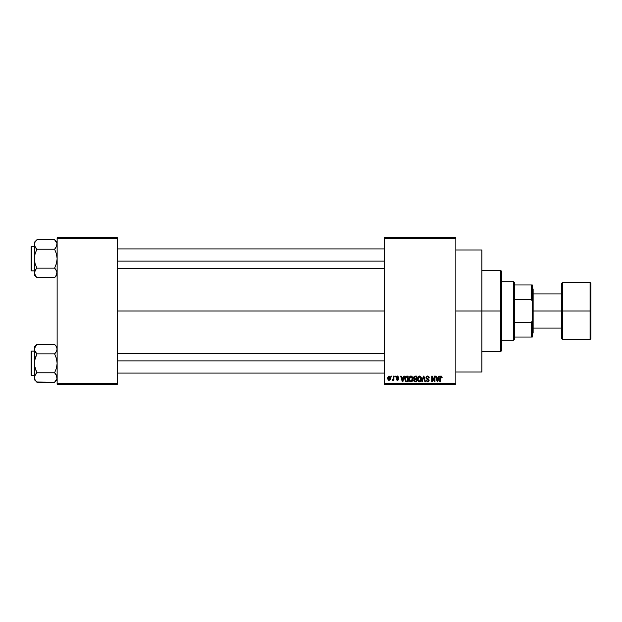 <?xml version="1.0" encoding="UTF-8"?>
<svg xmlns="http://www.w3.org/2000/svg" width="622" height="622" viewBox="0 0 622 622"><rect width="100%" height="100%" fill="white"/><g stroke="black" fill="none" stroke-linecap="round" stroke-linejoin="round"><path stroke-width="0.93" d="M455.833 311L481.871 311L481.871 249.974L481.871 311L455.833 311M117.348 311L384.233 311L117.348 311M384.233 237.767L455.833 237.767L384.233 237.767L384.233 238.584L455.833 238.584L455.833 383.416L384.233 383.416L384.233 237.767M384.233 384.233L455.833 384.233L455.833 237.767L455.833 238.584L384.233 238.584L384.233 383.416L455.833 383.416L455.833 384.233L384.233 384.233L384.233 383.416L384.233 384.233M391.331 376.092L391.331 376.909L391.852 376.909L391.852 376.092L391.331 376.092L391.852 376.092L391.331 376.092L391.331 376.909L391.852 376.909L391.852 376.092L391.852 376.909L391.331 376.909L391.331 376.092M394.884 376.092L394.884 376.909L395.398 376.909L395.398 376.092L394.884 376.092L395.398 376.092L394.884 376.092L394.884 376.909L395.398 376.909L395.398 376.092L395.398 376.909L394.884 376.909L394.884 376.092M403.88 376.092L403.429 377.795L401.641 377.795L401.19 376.092L400.654 376.092L402.302 381.791L402.846 381.791L404.424 376.092L403.88 376.092L404.424 376.092L403.88 376.092L403.429 377.795L401.641 377.795L401.19 376.092L400.654 376.092L402.302 381.791L402.846 381.791L404.424 376.092L402.846 381.791L402.302 381.791L400.654 376.092L401.19 376.092M412.417 376.909L410.489 376.077L408.996 378.137L409.587 381.193L411.616 381.721L412.845 379.863L412.417 376.909L410.932 376.022L409.447 376.893L408.934 378.938C408.848 380.516 409.509 381.488 410.932 381.861C412.378 381.48 413.039 380.477 412.93 378.868L412.417 376.909M420.923 376.909L418.995 376.077L417.502 378.137L418.015 381.076L418.948 381.791L420.122 381.721L421.351 379.863L420.923 376.909L419.438 376.022L417.953 376.893L417.44 378.938C417.354 380.516 418.015 381.488 419.438 381.861C420.884 381.48 421.553 380.477 421.436 378.868L420.923 376.909M427.011 381.014L427.641 381.2L428.612 380.283L428.449 379.7L426.731 379.023L425.946 377.671L427.563 376.022L429.273 377.943L427.236 376.046L426.194 376.738L425.992 378.083L426.552 378.922L428.41 379.661L428.597 380.47L427.532 381.193L426.093 380.159L426.194 380.804L427.804 381.854L429.11 380.602L428.752 379.257L426.49 377.888L426.762 376.932L427.516 376.683L429.273 377.943L428.838 376.59L427.742 376.03M438.79 376.092L438.347 377.795L436.558 377.795L436.108 376.092L435.563 376.092L437.219 381.791L437.764 381.791L439.334 376.092L438.79 376.092L439.334 376.092L438.79 376.092L438.347 377.795L436.558 377.795L436.108 376.092L435.563 376.092L437.219 381.791L437.764 381.791L439.334 376.092L437.764 381.791L437.219 381.791L435.563 376.092L436.108 376.092M442.149 377.795L441.628 377.865L442.149 377.795L441.488 376.116L440.034 376.675L439.855 381.791L440.376 381.791L440.477 377.025L441.27 376.753L441.628 377.865L442.149 377.795L441.884 376.497M434.451 376.092L434.451 380.648L432.274 376.092L431.715 376.092L431.715 381.791L432.236 381.791L432.236 377.22L434.42 381.791L434.972 381.791L434.972 376.092L434.451 376.092L434.972 376.092L434.451 376.092L434.451 380.648L432.274 376.092L431.715 376.092L431.715 381.791L432.236 381.791L432.236 377.22L434.42 381.791L434.972 381.791L434.972 376.092L434.972 381.791L434.42 381.791M423.411 376.092L421.778 381.791L422.322 381.791L423.691 376.761L424.912 381.791L425.448 381.791L423.916 376.092L423.411 376.092L423.916 376.092L423.411 376.092L421.778 381.791L422.322 381.791L423.691 376.761L424.912 381.791L425.448 381.791L423.916 376.092L425.448 381.791L424.912 381.791L423.691 376.761L422.322 381.791L421.778 381.791L423.411 376.092M414.936 376.1L413.607 377.119L414.229 379.163L413.762 380.921L414.524 381.714L416.701 381.791L416.701 376.092L415.099 376.092L416.701 376.092L415.099 376.092L413.521 377.764L414.229 379.163L413.669 380.353L415.092 381.791L416.701 381.791L416.701 376.092L416.701 381.791L414.952 381.784M405.116 377.01L406.679 376.092L405.528 376.458L404.891 377.577L405.311 381.216L408.195 381.791L408.195 376.092L406.679 376.092C405.233 376.396 404.58 377.352 404.72 378.969L405.925 381.683L408.195 381.791L408.195 376.092L408.195 381.791M398.725 377.352L398.212 377.422L398.725 377.352L397.466 376.022L396.541 376.403L396.346 378.005L398.134 379.21L397.466 379.715L396.284 379.125L396.626 379.988L397.948 380.236L398.64 379.358L398.267 378.254L396.758 377.453L397.427 376.613L398.725 377.352L397.59 376.022M393.399 376.092L393.306 379.086L392.295 380.089L392.91 380.291L393.399 379.575L393.399 380.236L393.92 380.236L393.92 376.092L393.399 376.092L393.92 376.092L393.399 376.092L393.306 379.086L392.295 380.089L392.785 380.306L393.399 379.575L393.399 380.236L393.92 380.236L393.92 376.092L393.92 380.236L393.399 380.236M389.147 376.022L388.182 376.473L387.708 378.02L387.996 379.583L389.061 380.306L390.103 379.863L390.593 378.16L390.305 376.761L389.147 376.022L387.708 378.207L389.147 380.306L390.593 378.16L389.053 376.022M57.138 384.233L117.348 384.233L117.348 383.416L57.138 383.416L57.138 238.584L117.348 238.584L117.348 383.416L117.348 237.767L57.138 237.767L117.348 237.767L117.348 238.584L57.138 238.584L57.138 237.767L57.138 383.416L117.348 383.416L117.348 384.233L57.138 384.233L57.138 383.416L57.138 384.233M481.871 372.026L481.871 311L481.871 372.026L455.833 372.026M441.628 377.865L441.006 376.683L441.62 377.678M441.099 376.691L440.376 377.881L441.006 376.683L440.446 377.119M440.376 381.791L439.855 381.791L440.376 381.791L440.376 377.881M441.838 376.419L441.029 376.022L441.838 376.419L441.029 376.022L439.855 377.919L439.855 381.791L439.855 377.764M440.034 376.675L440.71 376.061M437.375 380.858L436.73 378.464L438.176 378.464L437.453 381.193L437.686 380.12L437.453 381.193L437.157 380.026L437.414 381.029M432.236 381.791L431.715 381.791L431.715 376.092L432.274 376.092M428.014 376.784L428.76 378.013L429.273 377.943L428.76 378.013L428.426 377.072M426.77 376.932L426.467 377.663L427.314 376.699M427.314 378.596L426.575 378.122M426.093 380.159L426.614 380.089L426.093 380.159L427.656 381.861L429.126 380.299L427.578 378.681M429.11 380.602L428.745 381.41M428.356 381.714L427.959 381.838M427.734 381.193L428.612 380.283L427.641 381.2L426.684 380.508M428.48 380.788L428.612 380.283M427.493 379.288L428.364 379.622M426.132 378.471L425.961 377.881M426.886 376.139L426.101 376.924M421.141 377.321L421.319 377.834M421.413 379.389L421.358 379.848M420.752 381.232L420.122 381.721M417.463 378.409L417.549 377.881M418.575 376.256L419.205 376.03M419.438 376.022L420.099 376.154M418.132 377.748L418.178 380.236L419.43 381.2L418.178 380.236L417.961 378.953L419.446 376.683L420.915 378.86L420.309 380.843L420.915 378.86L419.43 381.2L418.505 380.773M418.894 376.815L419.345 376.691M420.161 380.967L419.531 381.193M417.961 378.953L418.178 380.236L418.248 377.484M420.752 377.756L420.907 378.495M413.669 380.353L414.229 379.163L413.521 377.764M413.529 377.601L413.614 377.103M414.617 376.808L415.084 376.761L414.058 377.974L414.68 376.792M414.975 381.115L414.19 380.135L415.286 381.123L414.773 381.092M414.19 380.26L415.216 379.42L414.19 380.26L414.555 379.529M416.188 379.42L416.188 381.123L415.286 381.123L416.188 381.123L416.188 379.42L415.216 379.42L416.188 379.42M414.485 376.862L416.188 376.761L416.188 378.759L415.162 378.759L414.042 377.764M414.345 378.541L414.058 377.974M414.672 379.474L415.216 379.42M412.635 377.321L412.806 377.834M412.876 378.184L412.922 378.611M412.907 379.373L412.394 381.029M412.246 381.232L411.608 381.721M410.069 376.256L410.699 376.03M411.165 376.03L411.593 376.154M409.183 380.454L409.354 380.843M409.626 377.748L409.673 380.236L410.924 381.2L409.673 380.236L409.455 378.953L410.94 376.683L412.409 378.86L411.803 380.843L412.409 378.86L410.924 381.2L409.999 380.773M410.388 376.815L410.839 376.691M411.655 380.967L411.025 381.193M409.455 378.953L409.673 380.236L409.743 377.484M412.106 377.437L412.394 378.495M406.741 381.791L405.832 381.644M404.798 377.982L404.891 377.577M405.373 380.112L405.272 379.622M405.769 377.056L405.241 378.977L405.443 377.585L407.674 376.761L407.674 381.123L406.026 381.006L405.373 377.826M405.443 377.585L405.863 376.979M406.446 376.776L407.674 376.761L407.674 381.123L406.026 381.006M405.249 378.627L405.264 379.552M402.706 380.384L403.258 378.464L401.82 378.464L402.247 380.026L401.82 378.464L403.258 378.464L402.535 381.193L402.247 380.026L402.535 381.193L402.776 380.12L402.535 381.193L402.247 380.026L402.504 381.029M398.212 377.422L397.427 376.613L398.142 377.111M397.738 376.668L397.295 376.621M396.743 377.119L397.427 376.613L396.867 377.632L398.655 379.125L397.489 380.306L396.284 379.125L396.805 379.055L396.284 379.125M397.31 379.708L396.828 379.179M397.466 379.715L398.134 379.21L397.466 379.715L398.134 379.21L397.466 379.715L398.134 379.21L396.929 378.471M397.466 376.022L396.214 377.36L397.38 378.635M396.665 376.271L397.209 376.038M393.399 379.575L392.785 380.306L393.399 379.575L392.785 380.306L393.399 379.575L392.785 380.306L392.295 380.089L393.399 378.238M392.715 380.306L392.295 380.089M392.443 379.498L393.275 379.195M388.61 380.19L388.097 379.731M387.747 378.814L387.708 378.386M388.571 376.154L388.96 376.03M389.162 379.715L388.221 378.168L389.131 376.613L390.072 378.168L389.162 379.715L390.064 377.912L389.621 379.544M389.908 377.173L390.064 377.912M437.235 380.314L436.73 378.464L438.176 378.464L437.616 380.384M415.084 376.761L416.188 376.761L416.188 378.759L415.162 378.759M500.586 311L500.586 351.687L500.586 311L481.871 311L500.586 311L500.586 270.313L500.586 311L501.394 311L500.586 311M501.394 350.87L501.394 311L501.394 350.87L500.586 351.687L481.871 351.687M501.394 271.13L501.394 311L501.394 271.13L500.586 270.313L481.871 270.313M56.952 274.108L56.423 275.305L56.952 274.108M55.685 269.342L54.604 268.136L36.885 268.136L54.604 268.136L56.431 263.549L57.138 258.682L56.431 253.823L54.604 249.228L56.952 245.744L54.604 249.228L36.885 249.228L54.604 249.228L55.622 248.1L54.604 249.228L56.431 253.823L57.138 258.682L56.431 263.549L54.604 268.136L56.423 270.422L57.138 272.864L55.622 276.463L56.423 275.305L54.604 277.591L55.622 276.463L54.604 277.591L36.885 277.591L35.866 276.463L34.358 272.864L35.057 270.438L36.885 268.136L35.057 263.541L34.358 258.682L35.065 253.815L36.885 249.228L35.065 246.942L34.358 244.5L34.537 245.737L35.057 246.926L34.358 244.5L35.065 242.067L34.358 244.5L34.537 274.084M36.667 277.365L54.604 277.591L57.138 275.056L54.604 277.591L56.431 275.297M36.885 268.136L35.866 269.264L36.885 268.136L35.866 269.264L36.885 268.136L35.057 263.541L34.358 258.682L35.065 253.815L36.885 249.228L34.537 245.737L34.358 242.308L36.885 239.773L54.604 239.773L36.885 239.773L34.358 242.308L34.358 272.864L35.866 269.264L34.544 271.62M31.59 270.889A0.49 0.49 0 0 1 31.1 270.399L31.1 246.965A0.49 0.49 0 0 1 31.59 246.475L34.358 246.475L31.59 246.475L31.59 270.889L34.358 270.889L31.59 270.889L31.59 246.475A0.49 0.49 0 0 0 31.1 246.965L31.1 270.399A0.49 0.49 0 0 0 31.59 270.889M54.853 240.022L56.952 243.256L56.423 246.942L56.952 243.264M54.604 268.136L56.952 271.62L56.431 270.438L57.138 272.864L56.952 271.627L56.431 275.289M34.358 272.794L34.358 275.056L36.885 277.591L35.065 275.297M34.816 274.815L35.057 275.289L34.816 274.815M35.057 246.926L34.544 245.744M35.804 248.022L36.885 249.228M35.866 269.264L35.065 270.422M57.138 242.308L54.604 239.773L56.952 243.256M117.348 261.123L384.233 261.123L117.348 261.123M384.233 360.877L117.348 360.877L384.233 360.877M513.601 281.712L514.417 282.52L514.417 284.962L514.417 282.52L513.601 281.712L501.394 281.712L513.601 281.712L513.601 340.288L501.394 340.288L513.601 340.288L513.601 281.712M514.417 339.48L513.601 340.288L514.417 339.48L514.417 337.038L514.417 339.48M514.417 299.462L514.417 322.538L514.417 284.962L514.417 299.462L531.499 299.462L532.315 301.654L532.315 320.346L531.499 322.538L514.417 322.538L514.417 337.038L514.417 322.538L531.499 322.538L531.499 337.038L532.315 337.038L532.315 320.346L532.315 337.038L531.499 337.038L531.499 322.538L532.315 320.346L532.315 284.962L514.417 284.962L531.499 284.962L531.499 299.462L531.499 284.962L532.315 284.962L532.315 301.654L531.499 299.462L514.417 299.462M514.417 337.038L531.499 337.038L514.417 337.038M590.084 311L590.084 282.52L590.084 311L590.9 311L590.9 283.337L590.9 338.663L590.084 339.48L590.084 282.52L590.9 283.337L590.9 311L562.42 311L562.42 282.52L562.42 311L590.084 311L590.084 339.48L590.084 311M561.612 311L561.612 283.337L561.612 311L562.42 311L562.42 339.48L561.612 338.663L561.612 311L533.132 311L533.132 289.028L533.132 311L561.612 311L561.612 338.663L561.612 283.337L562.42 282.52L562.42 311L561.612 311M532.315 311L533.132 311L532.315 311M533.132 332.972L533.132 311L533.132 332.972L532.315 333.781M562.42 311L562.42 339.48L562.42 311M590.9 311L590.9 338.663L590.9 311M31.1 247.191L31.1 248.1M31.1 269.256L31.1 270.173M56.952 271.62L56.431 270.43M54.604 249.228L55.622 248.1M56.952 245.744L56.431 246.934M56.952 378.744L54.604 382.227L56.952 378.744M57.138 377.507L56.952 378.72L56.431 375.074L57.138 377.5M36.667 382.001L54.604 382.227L57.138 379.692L54.604 382.227L36.885 382.227L35.065 379.941L34.537 376.279L36.885 372.772L35.057 368.177L34.358 363.318L35.065 358.451L36.885 353.864L35.065 351.578L34.358 349.136L35.065 351.57L34.358 349.136L35.866 345.537L34.537 347.9L36.885 344.409L35.065 346.703M54.829 344.635L56.423 346.695L57.138 349.136L56.431 351.562L54.604 353.864L36.885 353.864L54.604 353.864L55.622 352.736L54.604 353.864L56.431 358.459L57.138 363.318L56.431 368.185L54.604 372.772L36.885 372.772L34.537 365.775L34.358 346.944L36.885 344.409L54.604 344.409L36.885 344.409L34.358 346.944L34.537 378.736M31.59 375.525A0.49 0.49 0 0 1 31.1 375.035L31.1 351.601A0.49 0.49 0 0 1 31.59 351.111L34.358 351.111L31.59 351.111L31.59 375.525L34.358 375.525L31.59 375.525L31.59 351.111A0.49 0.49 0 0 0 31.1 351.601L31.1 375.035A0.49 0.49 0 0 0 31.59 375.525M57.138 349.206L56.952 347.892L56.952 350.357L55.622 352.736L56.431 351.57M36.885 372.772L35.065 375.058L36.885 372.772L35.866 373.9L36.885 372.772L54.604 372.772L56.431 375.066M35.866 373.9L34.537 376.263L35.065 375.066L34.358 379.692L35.889 381.123M54.604 382.227L55.622 381.099L54.604 382.227M35.866 381.099L35.081 379.964M35.057 379.925L34.544 378.744M35.804 352.658L36.885 353.864L34.537 360.846L34.358 377.43M36.885 353.864L34.544 350.38M35.065 351.57L34.358 349.136L35.057 346.711M54.604 353.864L55.622 352.736L54.604 353.864L56.431 358.459L57.138 363.318L56.431 368.185L54.604 372.772L56.952 376.256M56.423 346.695L55.607 345.513M57.138 346.944L55.622 345.537M56.68 347.185L56.431 346.711L56.68 347.185M57.138 349.136L56.952 347.916M55.622 352.736L56.952 350.38M55.685 373.977L54.604 372.772M31.1 351.827L31.1 352.744M31.1 373.9L31.1 374.809M35.065 375.058L34.544 376.256M455.833 249.974L481.871 249.974M117.348 248.917L384.233 248.917M117.348 268.447L384.233 268.447M384.233 373.083L117.348 373.083M384.233 353.553L117.348 353.553M532.315 288.219L533.132 289.028M561.612 293.911L533.132 293.911M590.084 282.52L562.42 282.52M590.084 339.48L562.42 339.48M561.612 328.089L533.132 328.089"/></g></svg>
